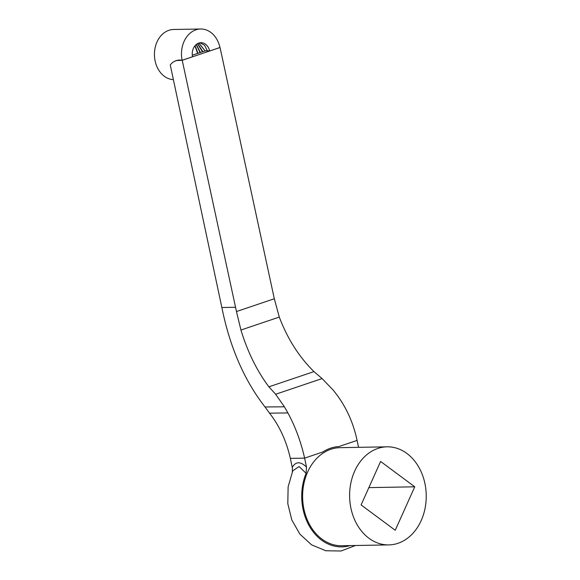 <?xml version="1.0" encoding="UTF-8"?>
<svg xmlns="http://www.w3.org/2000/svg" width="580" height="580" viewBox="0 0 580 580"><rect width="100%" height="100%" fill="white"/><g stroke="black" fill="none" stroke-linecap="round" stroke-linejoin="round"><path stroke-width="0.87" d="M292.32 471.866L292.414 468.212L290.363 458.388C286.324 440.793 279.4 425.756 269.606 413.279M424.893 483.387A49.046 38.316 89 0 0 387.041 446.825A49.046 38.316 89 0 0 349.617 496.552A49.046 38.316 89 0 0 388.803 544.903A49.046 38.316 89 0 0 424.893 483.387M380.611 461.448L414.743 486.809L395.241 530.279L361.101 504.919L380.611 461.448M182.127 60.269L176.327 60.581A30.704 18.604 71.3 0 1 182.214 60.284L220.045 47.509A30.704 18.604 -108.7 0 0 219.958 47.495A25.092 19.604 89 0 0 200.637 29A25.092 19.604 89 0 0 182.127 60.269L192.495 56.789A11.404 8.91 -91 0 1 200.926 42.688A11.404 8.91 -91 0 1 209.685 50.989L207.314 50.772L204.581 45.255L199.969 42.768M198.882 43.029L205.161 50.967L198.722 43.08M197.62 43.565L202.761 51.526M202.493 51.787L197.468 43.652M196.366 44.399L200.383 52.461M200.078 52.562L196.207 44.529M219.958 47.495L209.685 50.989M207.314 50.772L205.161 50.967M204.863 51.025L192.27 55.194M275.652 394.284L284.403 406.783L265.031 406.979C245.108 381.444 231.057 349.885 222.872 312.308L170.259 64.924A30.704 18.604 71.3 0 1 176.081 60.661A30.704 18.604 71.3 0 1 176.327 60.581L174.145 61.523M387.041 446.825L340.047 447.666A49.046 38.316 89 0 0 302.615 497.393A49.046 38.316 89 0 0 341.801 545.751L388.803 544.903M287.919 412.953C295.438 426.916 300.998 441.982 304.601 458.135L306.508 467.074L306.088 473.273A50.192 39.208 89 0 0 310.075 527.329A50.192 39.208 89 0 0 350.11 545.599M358.549 447.332L357.077 440.416C353.669 424.154 347.253 409.378 337.836 396.096L333.319 390.238L322.103 378.602M357.077 440.416L338.858 446.571C333.203 446.904 327.86 448.71 322.821 451.979L304.601 458.135L290.363 458.388M182.214 60.284L236.466 311.532L240.939 330.027C247.609 351.922 256.925 370.852 268.888 386.824L275.667 394.248L322.118 378.566L313.954 371.606C299.005 356.838 287.448 338.662 279.292 317.079L274.311 298.758L220.045 47.509M284.388 406.761L287.912 412.938L269.512 413.163M292.262 467.335C295.764 461.383 300.512 461.296 306.508 467.074M306.088 473.273L299.077 466.552L292.791 470.779L288.13 486.787L287.803 503.701L291.82 519.992L299.925 534.173L311.576 544.852L325.822 550.761L341.105 551L355.467 545.505M269.519 413.141L265.125 407.102M268.888 386.824L313.954 371.606M240.939 330.027L279.292 317.079M236.466 311.532L274.304 298.758M195.105 45.617L197.939 53.28M197.628 53.389L194.945 45.813M200.637 29L173.587 29.486A25.092 19.604 89 0 0 154.432 54.223A25.092 19.604 89 0 0 173.391 79.648M368.858 487.628L414.743 486.809M221.828 307.523L235.56 307.277"/></g></svg>
